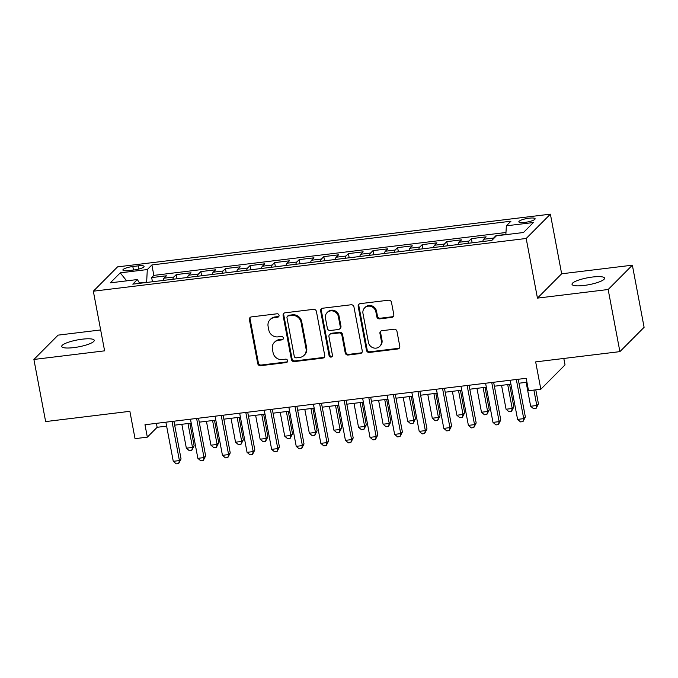 <?xml version="1.0" encoding="UTF-8"?>
<svg xmlns="http://www.w3.org/2000/svg" width="678" height="678" viewBox="0 0 678 678"><rect width="100%" height="100%" fill="white"/><g stroke="black" fill="none" stroke-linecap="round" stroke-linejoin="round"><path stroke-width="1.02" d="M279.039 315.287A1.78 1.661 -135.1 0 0 277.022 313.787L251.377 316.906A2.542 2.373 -135.1 0 0 249.419 319.643L257.716 363.544A2.542 2.373 -135.1 0 0 260.598 365.696L286.243 362.569A1.78 1.661 -135.1 0 0 287.608 360.654A1.78 1.661 -135.1 0 0 285.599 359.154L282.277 359.56A8.128 7.585 -135.1 0 1 273.081 352.696L272.387 349.034A8.128 7.585 -135.1 0 1 274.353 342.365A8.128 7.585 -135.1 0 1 278.641 340.288L281.955 339.881A1.78 1.661 -135.1 0 0 283.328 337.975A1.78 1.661 -135.1 0 0 281.311 336.466L277.988 336.873A8.128 7.585 -135.1 0 1 268.793 330.008L268.098 326.347A8.128 7.585 -135.1 0 1 270.064 319.677A8.128 7.585 -135.1 0 1 274.353 317.601L277.675 317.202A1.78 1.661 -135.1 0 0 279.039 315.287M592.479 277.031A16.56 3.517 -10.7 0 0 572.012 284.311A16.56 3.517 -10.7 0 0 584.105 285.446A16.56 3.517 -10.7 0 0 604.564 278.166A16.56 3.517 -10.7 0 0 592.479 277.031M82.157 339.195A16.56 3.517 -10.7 0 0 61.698 346.475A16.56 3.517 -10.7 0 0 73.783 347.611A16.56 3.517 -10.7 0 0 94.25 340.322A16.56 3.517 -10.7 0 0 82.157 339.195M529.077 218.197A8.28 1.754 -10.7 0 0 518.848 221.842A8.28 1.754 -10.7 0 0 524.891 222.401A8.28 1.754 -10.7 0 0 535.12 218.765A8.28 1.754 -10.7 0 0 529.077 218.197M391.859 317.389A2.542 2.373 -135.1 0 0 393.816 314.66L391.486 302.337A2.542 2.373 -135.1 0 0 388.613 300.193L360.128 303.659A2.542 2.373 -135.1 0 0 358.179 306.397L366.467 350.297A2.542 2.373 -135.1 0 0 369.349 352.45L397.833 348.975A2.542 2.373 -135.1 0 0 399.783 346.246L396.969 331.364A2.542 2.373 -135.1 0 0 394.096 329.22L381.909 330.703A2.542 2.373 -135.1 0 0 379.951 333.44L381.35 340.814A6.797 6.339 -135.1 0 1 379.705 346.399A6.797 6.339 -135.1 0 1 373.078 347.78A6.797 6.339 -135.1 0 1 368.434 342.39L362.976 313.482A6.797 6.339 -135.1 0 1 364.611 307.905A6.797 6.339 -135.1 0 1 371.247 306.524A6.797 6.339 -135.1 0 1 375.883 311.914L376.799 316.728A2.542 2.373 -135.1 0 0 379.672 318.872L391.859 317.389L392.52 316.736A2.542 2.373 -135.1 0 0 393.494 316.38M100.658 329.949L58.105 335.135L33.9 359.459L45.638 421.58L129.871 411.317L135.032 438.649L147.329 437.157L144.982 424.733L526.187 378.299L528.535 390.723L540.832 389.223L565.028 364.9L563.816 358.459M608.158 289.506L632.362 265.183L561.655 273.793L537.451 298.117L608.158 289.506L619.895 351.628L535.662 361.891L540.832 389.223M537.451 298.117L526.187 238.478L93.335 291.201L117.54 266.878L550.383 214.155L526.187 238.478M33.9 359.459L104.607 350.84L93.335 291.201M316.414 311.482A2.542 2.373 -135.1 0 0 313.541 309.338L285.048 312.804A2.542 2.373 -135.1 0 0 283.099 315.541L291.396 359.442A2.542 2.373 -135.1 0 0 294.269 361.594L322.753 358.12A2.542 2.373 -135.1 0 0 324.711 355.391L316.414 311.482M322.592 308.236L351.077 304.769A2.542 2.373 -135.1 0 1 353.95 306.914L362.247 350.814A2.542 2.373 -135.1 0 1 360.289 353.552L348.102 355.035A2.542 2.373 -135.1 0 1 345.229 352.891L341.865 335.085A2.542 2.373 -135.1 0 0 338.992 332.94L330.898 333.923A2.542 2.373 -135.1 0 0 328.949 336.652L332.449 355.196A1.78 1.661 -135.1 0 1 330.288 357.018A1.78 1.661 -135.1 0 1 329.067 355.603L320.635 310.965A2.542 2.373 -135.1 0 1 322.592 308.236M632.362 265.183L644.1 327.305L619.895 351.628M505.856 234.444L495.965 235.647L496.067 236.164M492.847 239.402A10.348 2.992 -96.9 0 1 493.584 238.054L483.745 239.249L486.134 236.851L471.38 238.648L472.159 242.809M468.006 243.317A10.348 2.992 -96.9 0 1 468.99 241.046L459.15 242.241L461.54 239.843L446.785 241.639L447.565 245.8M443.412 246.309A10.348 2.992 -96.9 0 1 444.395 244.046L434.556 245.241L436.946 242.843L422.191 244.639L422.979 248.801M418.818 249.309A10.348 2.992 -96.9 0 1 419.801 247.038L409.961 248.233L412.351 245.834L397.596 247.631L398.384 251.792M394.223 252.301A10.348 2.992 -96.9 0 1 395.206 250.029L385.367 251.233L387.757 248.834L373.002 250.631L373.79 254.792M369.637 255.301A10.348 2.992 -96.9 0 1 370.612 253.03L360.781 254.225L363.162 251.826L348.407 253.623L349.195 257.784M345.043 258.293A10.348 2.992 -96.9 0 1 346.017 256.021L336.186 257.225L338.568 254.826L323.813 256.623L324.601 260.784M320.448 261.284A10.348 2.992 -96.9 0 1 321.431 259.021L311.592 260.216L313.982 257.818L299.218 259.615L300.007 263.776M295.854 264.284A10.348 2.992 -96.9 0 1 296.837 262.013L286.997 263.217L289.387 260.818L274.624 262.615L275.412 266.776M271.259 267.276A10.348 2.992 -96.9 0 1 272.242 265.013L262.403 266.208L264.793 263.81L250.038 265.606L250.818 269.768M246.665 270.276A10.348 2.992 -96.9 0 1 247.648 268.005L237.809 269.208L240.198 266.81L225.443 268.607L226.223 272.768M222.07 273.268A10.348 2.992 -96.9 0 1 223.054 271.005L213.214 272.2L215.604 269.802L200.849 271.598L201.637 275.76M197.476 276.268A10.348 2.992 -96.9 0 1 198.459 273.997L188.62 275.2L191.01 272.793L176.255 274.598L173.865 276.997A10.348 2.992 83.1 0 0 172.882 279.26M177.043 278.76L176.255 274.598M128.752 270.598L134.168 269.937A8.026 1.703 -10.7 0 0 144.075 266.412A8.026 1.703 -10.7 0 0 138.219 265.861L132.812 266.522A8.026 1.703 -10.7 0 0 122.896 270.047A8.026 1.703 -10.7 0 0 128.752 270.598M505.847 234.664L506.364 225.816L510.949 221.214L151.88 264.954L147.304 269.556L146.626 282.463M506.364 225.816L533.417 222.52L523.475 232.512L496.423 235.808L491.847 240.41L132.778 284.15L137.354 279.548L110.302 282.845L120.252 272.853L147.304 269.556M505.974 232.495L153.855 275.387L151.66 277.59L166.415 275.793L164.025 278.192A10.348 2.992 83.1 0 0 163.051 280.463M198.459 273.997L200.849 271.598M223.054 271.005L225.443 268.607M247.648 268.005L250.038 265.606M272.242 265.013L274.624 262.615M296.837 262.013L299.218 259.615M321.431 259.021L323.813 256.623M346.017 256.021L348.407 253.623M370.612 253.03L373.002 250.631M395.206 250.029L397.596 247.631M419.801 247.038L422.191 244.639M444.395 244.046L446.785 241.639M468.99 241.046L471.38 238.648M493.584 238.054L495.965 235.647M146.567 282.124L139.473 282.989M561.655 273.793L550.383 214.155M147.329 437.157L157.143 427.293L166.619 426.14M174.67 425.157L191.213 423.148M199.264 422.165L215.807 420.148M223.859 419.165L240.402 417.156M248.453 416.173L264.996 414.156M273.048 413.173L289.591 411.165M297.634 410.182L314.177 408.164M322.228 407.181L338.771 405.173M346.822 404.19L363.366 402.173M371.417 401.198L387.96 399.181M396.011 398.198L412.555 396.181M420.606 395.206L437.149 393.189M445.2 392.206L461.743 390.189M469.795 389.214L486.338 387.197M494.389 386.214L510.932 384.197M518.975 383.223L526.933 382.248M156.398 423.343L157.143 427.293M152.448 281.751L151.66 277.59M153.855 275.387L151.88 264.954M139.668 283.311L137.354 279.548M188.62 275.2A10.348 2.992 83.1 0 0 187.645 277.463M213.214 272.2A10.348 2.992 83.1 0 0 212.231 274.471M237.809 269.208A10.348 2.992 83.1 0 0 236.825 271.471M262.403 266.208A10.348 2.992 83.1 0 0 261.42 268.48M286.997 263.217A10.348 2.992 83.1 0 0 286.014 265.479M311.592 260.216A10.348 2.992 83.1 0 0 310.609 262.488M336.186 257.225A10.348 2.992 83.1 0 0 335.203 259.488M360.781 254.225A10.348 2.992 83.1 0 0 359.798 256.496M385.367 251.233A10.348 2.992 83.1 0 0 384.392 253.496M409.961 248.233A10.348 2.992 83.1 0 0 408.987 250.504M434.556 245.241A10.348 2.992 83.1 0 0 433.573 247.504M459.15 242.241A10.348 2.992 83.1 0 0 458.167 244.512M483.745 239.249A10.348 2.992 83.1 0 0 482.761 241.521M126.65 280.853L120.252 272.853M278.887 316.372A1.78 1.661 -135.1 0 1 278.327 316.541L275.005 316.948A8.128 7.585 -135.1 0 0 270.717 319.016L270.064 319.677M274.353 342.365L275.005 341.704A8.128 7.585 -135.1 0 1 279.294 339.627L282.607 339.229A1.78 1.661 -135.1 0 0 283.175 339.051M250.402 317.262A2.542 2.373 -135.1 0 0 250.08 318.982L258.377 362.891A2.542 2.373 -135.1 0 0 261.25 365.035L286.896 361.908A1.78 1.661 -135.1 0 0 287.455 361.738M284.074 313.16A2.542 2.373 -135.1 0 0 283.751 314.88L292.049 358.789A2.542 2.373 -135.1 0 0 294.922 360.933L323.406 357.467A2.542 2.373 -135.1 0 0 324.389 357.111M288.353 315.897A1.78 1.661 -135.1 0 0 286.989 317.812L294.269 356.348A1.78 1.661 -135.1 0 0 296.278 357.848L299.778 357.425A8.128 7.585 -135.1 0 0 304.066 355.357A8.128 7.585 -135.1 0 0 306.032 348.678L301.049 322.338A8.128 7.585 -135.1 0 0 291.854 315.473L288.353 315.897L289.006 315.245A1.78 1.661 -135.1 0 0 288.065 315.694L287.413 316.355M304.066 355.357L304.719 354.696A8.128 7.585 -135.1 0 0 306.685 348.026L306.032 348.678M289.006 315.245L292.506 314.812A8.128 7.585 -135.1 0 1 301.71 321.677L306.685 348.026M329.559 334.568L330.211 333.915A2.542 2.373 -135.1 0 1 331.559 333.262L339.644 332.279A2.542 2.373 -135.1 0 1 342.517 334.424L345.882 352.229A2.542 2.373 -135.1 0 0 348.755 354.374L360.95 352.891A2.542 2.373 -135.1 0 0 361.925 352.535M321.609 308.592A2.542 2.373 -135.1 0 0 321.287 310.312L329.728 354.95A1.78 1.661 -135.1 0 0 332.296 356.272M338.373 316.609A6.797 6.339 -135.1 0 0 333.729 311.219A6.797 6.339 -135.1 0 0 327.101 312.6A6.797 6.339 -135.1 0 0 325.457 318.177L327.381 328.364A2.542 2.373 -135.1 0 0 330.254 330.508L338.339 329.525A2.542 2.373 -135.1 0 0 340.297 326.788L338.373 316.609L339.025 315.948A6.797 6.339 -135.1 0 0 334.381 310.558A6.797 6.339 -135.1 0 0 327.754 311.939L327.101 312.6M339.686 328.872L340.339 328.22A2.542 2.373 -135.1 0 0 340.949 326.135L340.297 326.788M339.025 315.948L340.949 326.135M364.611 307.905L365.264 307.244A6.797 6.339 -135.1 0 1 371.9 305.863A6.797 6.339 -135.1 0 1 376.544 311.253L377.451 316.075A2.542 2.373 -135.1 0 0 380.324 318.219L392.52 316.736M379.705 346.399L380.358 345.738A6.797 6.339 -135.1 0 0 382.002 340.161L381.35 340.814M380.926 331.059A2.542 2.373 -135.1 0 0 380.612 332.779L382.002 340.161M359.154 304.015A2.542 2.373 -135.1 0 0 358.832 305.736L367.129 349.645A2.542 2.373 -135.1 0 0 370.002 351.789L398.486 348.322A2.542 2.373 -135.1 0 0 399.461 347.967M181.84 424.284L186.348 448.183L192.501 447.429L194.137 445.793L189.882 423.309M194.137 445.793L191.755 450.395L192.501 447.429L187.984 423.538M191.755 450.395L189.298 450.692L186.348 448.183M172.017 421.436L179.416 460.582L173.271 461.328L165.873 422.182M173.924 421.208L181.051 458.938L179.416 460.582L178.67 463.54L176.212 463.845L173.271 461.328M181.051 458.938L178.67 463.54M206.426 421.292L210.943 445.183L217.096 444.437L218.731 442.793L214.477 420.309M218.731 442.793L216.35 447.395L217.096 444.437L212.578 420.538M216.35 447.395L213.892 447.7L210.943 445.183M231.02 418.292L235.537 442.192L241.69 441.446L243.326 439.802L239.071 417.317M243.326 439.802L240.944 444.404L241.69 441.446L237.173 417.546M240.944 444.404L238.486 444.7L235.537 442.192M255.614 415.3L260.132 439.191L266.276 438.446L267.912 436.801L263.666 414.317M267.912 436.801L265.539 441.412L266.276 438.446L261.767 414.555M265.539 441.412L263.081 441.709L260.132 439.191M280.209 412.3L284.726 436.2L290.87 435.454L292.506 433.81L288.26 411.326M292.506 433.81L290.133 438.412L290.87 435.454L286.362 411.554M290.133 438.412L287.667 438.708L284.726 436.2M196.612 418.445L204.01 457.582L197.866 458.336L190.467 419.19M198.518 418.207L205.646 455.938L204.01 457.582L203.264 460.548L200.807 460.845L197.866 458.336M205.646 455.938L203.264 460.548M221.206 415.445L228.605 454.591L222.452 455.336L215.062 416.199M223.113 415.216L230.24 452.946L228.605 454.591L227.859 457.548L225.401 457.853L222.452 455.336M230.24 452.946L227.859 457.548M245.8 412.453L253.199 451.59L247.046 452.345L239.656 413.199M247.707 412.216L254.835 449.946L253.199 451.59L252.453 454.557L249.996 454.853L247.046 452.345M254.835 449.946L252.453 454.557M270.395 409.453L277.794 448.599L271.641 449.345L264.242 410.207M272.293 409.224L279.429 446.955L277.794 448.599L277.048 451.556L274.59 451.862L271.641 449.345M279.429 446.955L277.048 451.556M304.803 409.309L309.321 433.2L315.465 432.454L317.101 430.81L312.855 408.326M317.101 430.81L314.728 435.42L315.465 432.454L310.956 408.563M314.728 435.42L312.261 435.717L309.321 433.2M294.989 406.461L302.388 445.599L296.235 446.353L288.836 407.207M296.888 406.224L304.024 443.963L302.388 445.599L301.642 448.565L299.184 448.861L296.235 446.353M304.024 443.963L301.642 448.565M329.398 406.308L333.915 430.208L340.059 429.462L341.695 427.818L337.449 405.334M341.695 427.818L339.314 432.42L340.059 429.462L335.542 405.563M339.314 432.42L336.856 432.717L333.915 430.208M319.584 403.461L326.974 442.607L320.83 443.353L313.431 404.215M321.482 403.232L328.61 440.963L326.974 442.607L326.237 445.565L323.779 445.87L320.83 443.353M328.61 440.963L326.237 445.565M353.992 403.317L358.509 427.216L364.654 426.462L366.289 424.818L362.044 402.334M366.289 424.818L363.908 429.428L364.654 426.462L360.137 402.571M363.908 429.428L361.45 429.725L358.509 427.216M344.178 400.469L351.568 439.615L345.424 440.361L338.025 401.215M346.077 400.232L353.204 437.971L351.568 439.615L350.831 442.573L348.365 442.87L345.424 440.361M353.204 437.971L350.831 442.573M378.587 400.325L383.095 424.216L389.248 423.47L390.884 421.826L386.638 399.342M390.884 421.826L388.502 426.428L389.248 423.47L384.731 399.571M388.502 426.428L386.045 426.733L383.095 424.216M368.773 397.469L376.163 436.615L370.019 437.361L362.62 398.223M370.671 397.24L377.799 434.971L376.163 436.615L375.426 439.581L372.959 439.878L370.019 437.361M377.799 434.971L375.426 439.581M403.181 397.325L407.69 421.224L413.843 420.47L415.478 418.826L411.224 396.342M415.478 418.826L413.097 423.436L413.843 420.47L409.326 396.579M413.097 423.436L410.639 423.733L407.69 421.224M393.359 394.477L400.757 433.623L394.613 434.369L387.214 395.223M395.266 394.249L402.393 431.979L400.757 433.623L400.012 436.581L397.554 436.878L394.613 434.369M402.393 431.979L400.012 436.581M427.767 394.333L432.284 418.224L438.437 417.479L440.073 415.834L435.818 393.35M440.073 415.834L437.691 420.436L438.437 417.479L433.92 393.579M437.691 420.436L435.234 420.741L432.284 418.224M417.953 391.477L425.352 430.623L419.207 431.369L411.809 392.231M419.86 391.248L426.987 428.979L425.352 430.623L424.606 433.589L422.148 433.886L419.207 431.369M426.987 428.979L424.606 433.589M452.362 391.333L456.879 415.233L463.032 414.478L464.667 412.834L460.413 390.35M464.667 412.834L462.286 417.445L463.032 414.478L458.514 390.587M462.286 417.445L459.828 417.741L456.879 415.233M442.548 388.486L449.946 427.632L443.793 428.377L436.403 389.231M444.454 388.257L451.582 425.987L449.946 427.632L449.2 430.589L446.743 430.886L443.793 428.377M451.582 425.987L449.2 430.589M476.956 388.341L481.473 412.232L487.618 411.487L489.253 409.843L485.007 387.358M489.253 409.843L486.88 414.444L487.618 411.487L483.109 387.587M486.88 414.444L484.423 414.75L481.473 412.232M467.142 385.485L474.541 424.631L468.388 425.386L460.998 386.24M469.049 385.257L476.176 422.987L474.541 424.631L473.795 427.598L471.337 427.894L468.388 425.386M476.176 422.987L473.795 427.598M501.55 385.341L506.068 409.241L512.212 408.487L513.848 406.842L509.602 384.358M513.848 406.842L511.475 411.453L512.212 408.487L507.703 384.596M511.475 411.453L509.009 411.749L506.068 409.241M491.736 382.494L499.135 421.64L492.982 422.386L485.584 383.24M493.635 382.265L500.771 419.996L499.135 421.64L498.389 424.598L495.932 424.903L492.982 422.386M500.771 419.996L498.389 424.598M526.145 382.35L530.662 406.241L536.807 405.495L538.442 403.851L535.798 389.842M538.442 403.851L536.069 408.453L536.807 405.495L533.891 390.07M536.069 408.453L533.603 408.758L530.662 406.241M516.331 379.502L523.73 418.64L517.577 419.394L510.178 380.248M518.229 379.265L525.365 416.995L523.73 418.64L522.984 421.606L520.526 421.902L517.577 419.394M525.365 416.995L522.984 421.606M173.865 276.997L164.025 278.192M133.473 270.022L132.812 266.522M138.821 269.056L138.219 265.861M275.005 316.948L274.353 317.601M282.607 339.229L281.955 339.881M279.294 339.627L278.641 340.288M286.896 361.908L286.243 362.569M261.25 365.035L260.598 365.696M258.377 362.891L257.716 363.544M250.08 318.982L249.419 319.643M278.327 316.541L277.675 317.202M323.406 357.467L322.753 358.12M294.922 360.933L294.269 361.594M292.049 358.789L291.396 359.442M283.751 314.88L283.099 315.541M301.71 321.677L301.049 322.338M292.506 314.812L291.854 315.473M360.95 352.891L360.289 353.552M348.755 354.374L348.102 355.035M345.882 352.229L345.229 352.891M342.517 334.424L341.865 335.085M339.644 332.279L338.992 332.94M331.559 333.262L330.898 333.923M329.728 354.95L329.067 355.603M321.287 310.312L320.635 310.965M380.324 318.219L379.672 318.872M377.451 316.075L376.799 316.728M376.544 311.253L375.883 311.914M380.612 332.779L379.951 333.44M398.486 348.322L397.833 348.975M370.002 351.789L369.349 352.45M367.129 349.645L366.467 350.297M358.832 305.736L358.179 306.397"/></g></svg>
